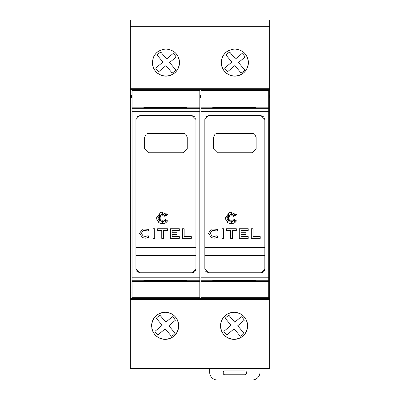 <?xml version="1.0" encoding="UTF-8"?>
<svg xmlns="http://www.w3.org/2000/svg" width="400" height="400" viewBox="0 0 400 400"><rect width="100%" height="100%" fill="white"/><g stroke="black" fill="none" stroke-linecap="round" stroke-linejoin="round"><path stroke-width="0.6" d="M132.065 107.16L132.065 281.405L199.805 281.405L199.805 90.645L132.065 90.645L132.065 107.16L199.805 107.16M192.065 272.775L139.805 272.775L135.935 268.905L135.935 119.485L139.805 115.615L192.065 115.615L195.935 119.485L195.935 268.905L192.065 272.775L193.545 272.48M167.625 220.905L165.855 222.755L163.67 223.66L161.37 223.66L159.185 222.755L156.995 220.08L156.54 217.795L160.92 212.035L167.625 214.68L164.79 216.41L166.325 213.815L163.985 215.795L163.985 213.92L162.985 215.615L162.52 212.475L162.175 215.615L160.885 213.815L161.18 215.795L158.725 214.13L160.475 216.58L158.725 216.245L160.165 217.48L157.01 217.945L160.165 218.4L158.53 219.78L160.475 219.13L158.725 221.565L161.18 220.015L160.915 221.82L162.175 220.295L162.585 223.09L162.97 220.425L163.81 221.755L164.005 220.015L166.03 221.755L164.79 219.13L167.625 220.905L165.43 223.015M159.01 222.63L158.12 221.84M139.59 233.315L142.54 228.985L149.02 229.355L148.2 230.895L143.18 230.605L141.33 233.315L143.18 236.02L145.375 236.435L148.2 235.735L149.02 237.27L145.375 238.18L142.54 237.64L139.59 233.315L142.54 228.985M146.245 230.255L145.25 230.19M200.97 107.16L200.97 281.405L268.71 281.405L268.71 90.645L200.97 90.645L200.97 107.16L268.71 107.16M260.97 272.775L208.71 272.775L204.84 268.905L204.84 119.485L208.71 115.615L260.97 115.615L264.84 119.485L264.84 268.905L260.97 272.775L262.45 272.48M236.53 220.905L234.76 222.755L232.575 223.66L230.275 223.66L228.09 222.755L225.9 220.08L225.445 217.795L229.825 212.035L236.53 214.68L233.695 216.41L235.225 213.815L232.89 215.795L232.89 213.92L231.885 215.615L231.425 212.475L231.075 215.615L229.79 213.815L230.08 215.795L227.63 214.13L229.38 216.58L227.63 216.245L229.065 217.48L225.915 217.945L229.065 218.4L227.435 219.78L229.38 219.13L227.63 221.565L230.08 220.015L229.82 221.82L231.075 220.295L231.49 223.09L231.87 220.425L232.715 221.755L232.905 220.015L234.935 221.755L233.695 219.13L236.53 220.905L234.335 223.015M227.915 222.63L227.025 221.84M208.495 233.315L211.445 228.985L217.92 229.355L217.105 230.895L212.08 230.605L210.235 233.315L212.08 236.02L214.28 236.435L217.105 235.735L217.92 237.27L214.28 238.18L211.445 237.64L208.495 233.315L211.445 228.985M215.145 230.255L214.15 230.19M153.42 57.385A13.55 13.55 0 0 1 158.39 51.325M163.335 49.285A13.55 13.55 0 0 1 168.54 49.285M173.48 51.325A13.55 13.55 0 0 1 165.935 76.13A13.55 13.55 0 0 1 152.385 62.58C153.16 54.385 157.675 49.87 165.935 49.03C174.195 49.87 178.71 54.385 179.485 62.58C178.71 70.78 174.195 75.295 165.935 76.13C157.68 75.295 153.16 70.78 152.385 62.58M242.385 51.325A13.55 13.55 0 0 1 234.84 76.13A13.55 13.55 0 0 1 229.66 50.06M232.235 49.285A13.55 13.55 0 0 1 237.44 49.285M221.29 62.58C222.065 54.385 226.58 49.87 234.84 49.03C243.1 49.87 247.615 54.385 248.385 62.58C247.61 70.78 243.095 75.295 234.84 76.13C226.58 75.295 222.065 70.78 221.29 62.58M151.615 325.805C152.39 317.61 156.905 313.09 165.16 312.26C173.42 313.09 177.935 317.61 178.71 325.805C177.935 334.005 173.42 338.52 165.16 339.355C156.9 338.52 152.385 334.005 151.615 325.805A13.55 13.55 0 0 1 165.16 312.26A13.55 13.55 0 0 1 178.71 325.805A13.55 13.55 0 0 1 151.865 328.415M220.515 325.805A13.55 13.55 0 0 1 234.065 312.26A13.55 13.55 0 0 1 247.615 325.805A13.55 13.55 0 0 1 234.065 339.355A13.55 13.55 0 0 1 220.515 325.805C221.29 317.61 225.805 313.09 234.065 312.26C242.32 313.09 246.84 317.61 247.615 325.805C246.84 334.005 242.325 338.52 234.065 339.355C225.805 338.52 221.29 334.005 220.515 325.805M260 368.385L260 372.26A7.74 7.74 0 0 1 252.26 380L217.42 380A7.74 7.74 0 0 1 209.675 372.26L209.675 368.385M224.775 370.905L244.905 370.905A1.55 1.55 0 0 1 246.45 372.45L246.45 373.225A1.55 1.55 0 0 1 244.905 374.775L224.775 374.775A1.55 1.55 0 0 1 223.225 373.225L223.225 372.45A1.55 1.55 0 0 1 224.775 370.905M217.42 20L252.26 20M148.515 20L183.355 20M244.27 320.265L237.72 325.765L244.075 333.33L242.57 334.805L240.31 336.245L234.075 328.83L226.85 334.905A11.615 11.615 0 0 1 223.86 331.35L231.09 325.275L225.215 318.285A11.615 11.615 0 0 1 228.98 315.365L234.735 322.21L241.28 316.71A11.615 11.615 0 0 1 244.27 320.265M175.365 320.265L168.82 325.765L175.17 333.33L173.665 334.805L171.405 336.245L165.175 328.83L157.945 334.905A11.615 11.615 0 0 1 154.955 331.35L162.185 325.275L156.315 318.285A11.615 11.615 0 0 1 160.075 315.365L165.83 322.21L172.38 316.71A11.615 11.615 0 0 1 175.365 320.265M245.045 57.04L238.495 62.54L244.85 70.1L243.345 71.58L241.085 73.02L234.85 65.605L227.62 71.68A11.615 11.615 0 0 1 224.635 68.125L231.865 62.05L225.99 55.06A11.615 11.615 0 0 1 229.755 52.14L235.505 58.985L242.055 53.48A11.615 11.615 0 0 1 245.045 57.04M176.14 57.04L169.59 62.54L175.945 70.1L174.44 71.58L172.18 73.02L165.95 65.605L158.72 71.68A11.615 11.615 0 0 1 155.73 68.125L162.96 62.05L157.085 55.06A11.615 11.615 0 0 1 160.85 52.14L166.605 58.985L173.15 53.48A11.615 11.615 0 0 1 176.14 57.04M195.935 247.655L135.935 247.655M135.935 255.4L195.935 255.4M264.84 247.655L204.84 247.655M204.84 255.4L264.84 255.4M252.26 133.43A3.87 3.87 0 0 1 254.755 134.345L256.13 137.305L256.13 148.915L252.26 152.785L217.42 152.785L213.55 148.915L213.55 137.305L214.92 134.345A3.87 3.87 0 0 1 217.42 133.43L252.26 133.43M260.22 236.625L260.22 238.365L251.305 238.365L251.305 228.75L253.05 228.75L253.05 236.625L260.22 236.625M212.08 230.605L210.235 233.315M217.92 237.27L214.28 238.18L211.445 237.64M223.63 238.365L221.89 238.365L221.89 228.75L223.63 228.75L223.63 238.365M226.565 230.495L226.565 228.75L236.31 228.75L236.31 230.495L232.41 230.495L232.41 238.365L230.67 238.365L230.67 230.495L226.565 230.495M248.215 238.365L239.28 238.365L239.28 228.75L248.215 228.75L248.215 230.495L241.02 230.495L241.02 232.72L245.88 232.72L245.88 234.465L241.02 234.465L241.02 236.625L248.215 236.625L248.215 238.365M212.775 281.015L255.355 281.015L212.775 281.1M212.775 281.115L255.355 281.115L212.775 281.2M212.775 281.22L255.355 281.22L212.775 281.305M212.775 281.32L255.355 281.32L212.775 281.405M212.775 107.165L255.355 107.165L212.775 107.25M212.775 107.265L255.355 107.265L212.775 107.35M212.775 107.365L255.355 107.365L212.775 107.45M212.775 107.47L255.355 107.47L212.775 107.55M212.775 107.57L255.355 107.57L212.775 107.655M212.775 107.67L255.355 107.67L212.775 107.755M212.775 107.775L255.355 107.775L212.775 107.855M212.775 107.875L255.355 107.875L212.775 107.955M212.775 107.975L255.355 107.975L212.775 108.06M212.775 108.075L255.355 108.075L212.775 108.16M212.775 280.9L212.775 280.405L255.355 280.405L255.355 280.9L212.775 280.9L255.355 280.9M255.355 280.405L212.775 280.495L255.355 280.51L255.355 280.795L212.775 280.795L255.355 280.71L212.775 280.695L255.355 280.61L212.775 280.405M255.355 281L212.775 281L255.355 280.915M263.035 272.175L263.7 271.645M264.24 270.965L264.54 270.39M204.84 268.905L205.095 270.295M205.795 271.45L208.71 272.775M264.84 119.485L264.58 118.095M263.885 116.935L260.97 115.615M208.71 115.615L205.795 116.935M205.095 118.095L204.84 119.485M200.97 281.405L200.97 297.74L268.71 297.74L268.71 281.405M268.71 95.485L269.675 95.485L269.675 20L130.325 20L130.325 88.71L269.675 88.71M130.325 88.71L130.325 95.485L132.065 95.485M199.805 95.485L200.97 95.485M199.805 96.415L200.97 96.415M199.805 97.35L200.97 97.35M268.71 97.35L269.675 97.35L269.675 95.485M268.71 96.415L269.675 96.415M199.805 291.035L200.97 291.035M268.71 291.035L269.675 291.035L269.675 97.35M199.805 291.975L200.97 291.975M268.71 291.975L269.675 291.975L269.675 291.035M183.355 133.43A3.87 3.87 0 0 1 185.855 134.345L187.225 137.305L187.225 148.915L183.355 152.785L148.515 152.785L144.645 148.915L144.645 137.305L146.015 134.345A3.87 3.87 0 0 1 148.515 133.43L183.355 133.43M191.315 236.625L191.315 238.365L182.405 238.365L182.405 228.75L184.145 228.75L184.145 236.625L191.315 236.625M143.18 230.605L141.33 233.315M149.02 237.27L145.375 238.18L142.54 237.64M154.73 238.365L152.985 238.365L152.985 228.75L154.73 228.75L154.73 238.365M157.66 230.495L157.66 228.75L167.405 228.75L167.405 230.495L163.505 230.495L163.505 238.365L161.765 238.365L161.765 230.495L157.66 230.495M179.31 238.365L170.375 238.365L170.375 228.75L179.31 228.75L179.31 230.495L172.12 230.495L172.12 232.72L176.975 232.72L176.975 234.465L172.12 234.465L172.12 236.625L179.31 236.625L179.31 238.365M143.87 281.015L186.45 281.015L143.87 281.1M143.87 281.115L186.45 281.115L143.87 281.2M143.87 281.22L186.45 281.22L143.87 281.305M143.87 281.32L186.45 281.32L143.87 281.405M143.87 107.165L186.45 107.165L143.87 107.25M143.87 107.265L186.45 107.265L143.87 107.35M143.87 107.365L186.45 107.365L143.87 107.45M143.87 107.47L186.45 107.47L143.87 107.55M143.87 107.57L186.45 107.57L143.87 107.655M143.87 107.67L186.45 107.67L143.87 107.755M143.87 107.775L186.45 107.775L143.87 107.855M143.87 107.875L186.45 107.875L143.87 107.955M143.87 107.975L186.45 107.975L143.87 108.06M143.87 108.075L186.45 108.075L143.87 108.16M143.87 280.9L143.87 280.405L186.45 280.405L186.45 280.9L143.87 280.9L186.45 280.9M186.45 280.405L143.87 280.495L186.45 280.51L186.45 280.795L143.87 280.795L186.45 280.71L143.87 280.695L186.45 280.61L143.87 280.405M186.45 281L143.87 281L186.45 280.915M194.13 272.175L194.795 271.645M195.34 270.965L195.64 270.39M135.935 268.905L136.195 270.295M136.89 271.45L139.805 272.775M195.935 119.485L195.675 118.095M194.98 116.935L192.065 115.615M139.805 115.615L136.89 116.935M136.195 118.095L135.935 119.485M132.065 281.405L132.065 297.74L199.805 297.74L199.805 281.405M130.325 95.485L130.325 96.415L132.065 96.415M130.325 96.415L130.325 97.35L132.065 97.35M132.065 291.035L130.325 291.035L130.325 97.35M130.325 291.035L130.325 291.975L132.065 291.975M130.325 291.975L130.325 368.385L269.675 368.385L269.675 291.975M130.325 299.675L269.675 299.675M130.325 298.71L269.675 298.71M199.805 292.905L200.97 292.905M130.325 292.905L132.065 292.905M268.71 292.905L269.675 292.905M130.325 89.675L269.675 89.675M132.065 111.35L199.805 111.35M200.97 111.35L268.71 111.35M200.97 108.31L268.71 108.31M200.97 280.26L268.71 280.26M200.97 277.215L268.71 277.215M132.065 108.31L199.805 108.31M132.065 280.26L199.805 280.26M132.065 277.215L199.805 277.215M130.325 362.105L269.675 362.105M130.325 26.28L269.675 26.28"/></g></svg>
